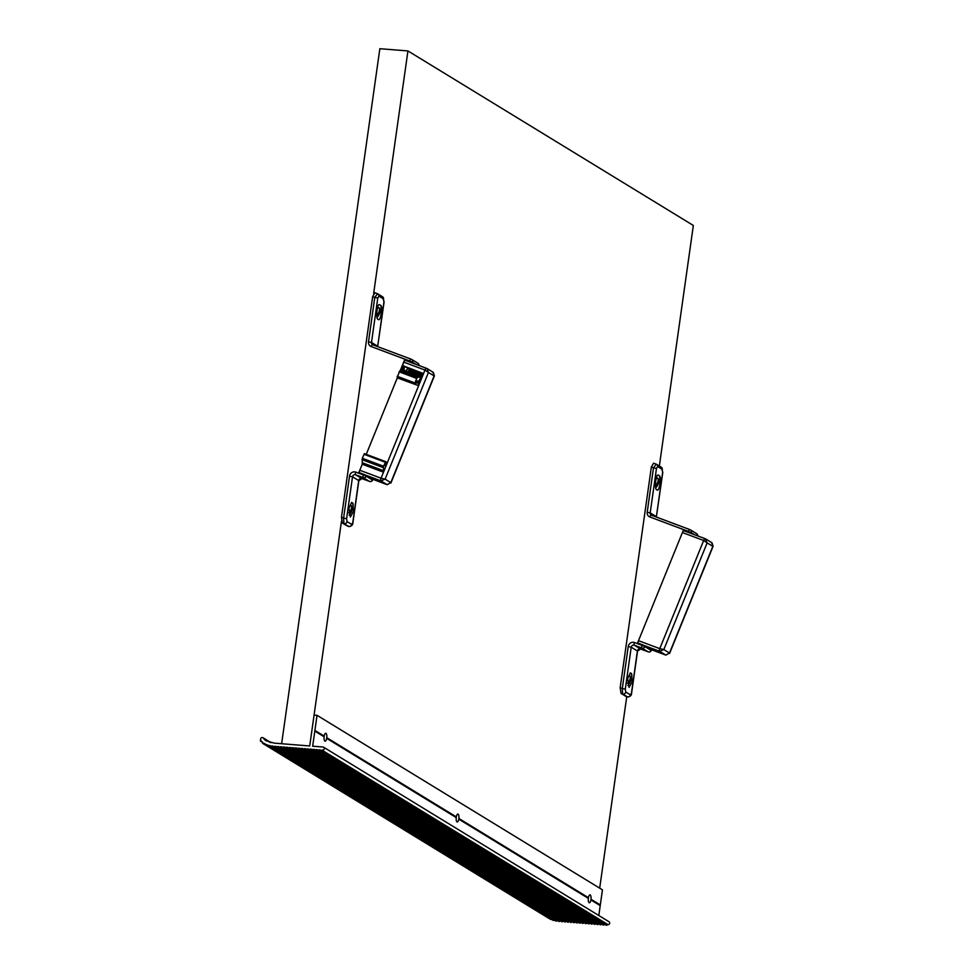 <?xml version="1.0" encoding="UTF-8"?>
<svg xmlns="http://www.w3.org/2000/svg" width="974" height="974" viewBox="0 0 974 974"><rect width="100%" height="100%" fill="white"/><g stroke="black" fill="none" stroke-linecap="round" stroke-linejoin="round"><path stroke-width="1.46" d="M630.348 672.839L627.597 678.744L629.082 687.449L632.248 681.593L631.469 673.533L630.348 672.839M631.469 673.533A7.11 2.679 -69.5 0 1 630.641 680.984A7.11 2.679 -69.5 0 1 627.816 685.477M659.41 475.836C661.955 477.065 658.948 493.294 656.841 489.666C654.138 490.36 655.819 473.315 658.29 475.142L659.41 475.836A7.11 2.679 110.5 0 1 659.13 481.728A7.11 2.679 110.5 0 1 655.758 487.767M655.38 485.539A3.957 1.485 110.5 0 0 657.547 482.654A3.957 1.485 110.5 0 0 657.645 478.161A3.957 1.485 110.5 0 0 655.843 479.427M627.901 677.125A3.957 1.485 -69.5 0 1 629.703 675.871A3.957 1.485 -69.5 0 1 629.606 680.351A3.957 1.485 -69.5 0 1 627.451 683.249M684.04 530.793L683.59 529.613L637.313 643.595L637.848 643.01L642.621 644.812M625.917 696.361L621.047 693.427L620.17 687.693L651.35 467.021L653.578 463.174L656.026 464.087M662.637 472.524L662.235 469.383L657.584 466.546L656.476 468.47L653.481 467.824L656.257 464.184A2.374 2.192 121.4 0 1 656.61 464.342L653.578 463.174M627.609 696.958L622.617 694.024L622.301 688.484L625.296 689.129L625.722 692.003L630.373 694.852L631.444 693.196M656.366 516.938L662.795 472.414L661.249 467.191A2.374 2.192 121.4 0 1 662.235 469.383M638.214 643.157A2.374 0.889 -69.5 0 1 638.494 640.673L682.409 532.534A2.374 0.889 -69.5 0 1 684.016 530.781A2.374 0.889 -69.5 0 1 684.077 530.818L705.213 538.732M675.506 638.859L673.119 644.751M351.651 502.426L348.899 508.331L350.372 517.024L353.55 511.167L352.771 503.108L351.651 502.426M352.771 503.108A7.11 2.679 -69.5 0 1 351.943 510.571A7.11 2.679 -69.5 0 1 349.118 515.051M380.712 305.41C383.257 306.652 380.25 322.881 378.143 319.241C375.428 319.935 377.121 302.902 379.58 304.716L380.712 305.41A7.11 2.679 110.5 0 1 380.432 311.303A7.11 2.679 110.5 0 1 377.06 317.354M376.682 315.126A3.957 1.485 110.5 0 0 378.849 312.24A3.957 1.485 110.5 0 0 378.947 307.747A3.957 1.485 110.5 0 0 377.133 309.002M349.203 506.699A3.957 1.485 -69.5 0 1 351.005 505.445A3.957 1.485 -69.5 0 1 350.908 509.938A3.957 1.485 -69.5 0 1 348.741 512.823M426.502 368.306L405.367 360.392L404.892 359.187L400.265 370.595M397.502 377.401L366.248 454.347L397.295 377.888L417.931 385.448L422.85 373.322L402.725 365.822M362.778 462.918L358.615 473.169L359.163 472.597L363.923 474.387M347.219 525.936L342.337 523.014L341.472 517.267L372.652 296.607L374.88 292.748L377.328 293.673M383.926 302.11L383.537 298.969L378.886 296.12L377.778 298.056L374.783 297.399L377.559 293.758A2.374 2.192 121.4 0 1 377.912 293.929L374.88 292.748M348.911 526.532L343.919 523.598L343.603 518.058L346.598 518.716L347.024 521.589L351.675 524.426L352.746 522.77M377.668 346.513L384.097 301.989L382.551 296.766A2.374 2.192 121.4 0 1 383.537 298.969M401.495 370.461L403.017 370.217L420.963 376.938L418.54 381.759L417.542 380.895L415.594 384.267L414.912 382.94L416.738 378.423L417.688 377.255L420.549 376.926M402.384 370.351L403.017 370.217M421.779 377.315L420.963 376.938M418.54 381.759L418.978 383.439M402.859 370.303L399.997 370.619L397.173 377.194L415.594 384.267M405.367 360.392A2.374 0.889 110.5 0 0 405.318 360.368A2.374 0.889 110.5 0 0 403.711 362.109L400.813 370.534L402.761 365.725M402.347 365.469L422.85 373.322M364.446 453.677L385.704 461.639L383.537 466.217L383.5 472.195L386.033 465.937L385.29 465.949L386.434 462.09L385.716 461.639L364.446 453.677L362.279 458.255L362.243 464.233L359.796 470.247A2.374 0.889 110.5 0 0 359.516 472.731M406 371.338L407.278 368.842M422.558 374.065L407.643 368.476L406.255 371.435M406.414 371.496L407.254 368.963M409.19 372.531L408.532 370.972L421.742 376.049M408.532 370.972L408.824 370.266L413.39 371.605L422.034 375.343M373.675 293.344L407.936 50.94L693.342 225.469L659.349 466.022M626.745 696.678L599.692 888.154M407.936 50.94L379.848 48.7L281.632 743.734L309.708 745.974L341.484 521.151M588.442 897.687L458.888 818.477A3.957 1.364 94.6 0 0 458.097 814.167A3.957 1.364 94.6 0 0 457.865 814.081A3.957 1.364 94.6 0 0 456.319 816.894L456.222 817.576A3.957 1.364 94.6 0 0 457.013 821.886A3.957 1.364 94.6 0 0 457.244 821.959A3.957 1.364 94.6 0 0 458.791 819.146L588.345 898.369A3.957 1.364 94.6 0 0 589.136 902.679A3.957 1.364 94.6 0 0 589.367 902.752A3.957 1.364 94.6 0 0 590.914 899.939L600.215 905.625L600.313 904.943L591.011 899.27A3.957 1.364 94.6 0 0 590.232 894.96A3.957 1.364 94.6 0 0 590 894.875A3.957 1.364 94.6 0 0 588.442 897.687L588.345 898.369M324.196 736.113L324.099 736.782A3.957 1.364 94.6 0 0 324.89 741.092A3.957 1.364 94.6 0 0 325.121 741.165A3.957 1.364 94.6 0 0 326.667 738.353L326.765 737.683A3.957 1.364 94.6 0 0 325.973 733.373A3.957 1.364 94.6 0 0 325.742 733.288A3.957 1.364 94.6 0 0 324.196 736.113L314.894 730.427L317.037 715.318L602.443 889.846L600.313 904.943M322.577 750.126A1.583 1.461 -58.6 0 0 323.624 747.228L609.03 921.757A1.583 1.461 121.4 0 1 607.995 924.643L321.846 750.065A0.791 0.731 121.4 0 1 320.689 750.674A0.791 0.731 121.4 0 1 320.361 749.943L318.888 749.822A0.791 0.731 121.4 0 1 317.731 750.443A0.791 0.731 121.4 0 1 317.402 749.712L315.929 749.59A0.791 0.731 121.4 0 1 314.772 750.211A0.791 0.731 121.4 0 1 314.444 749.469L312.971 749.359A0.791 0.731 121.4 0 1 311.826 749.968A0.791 0.731 121.4 0 1 311.497 749.237L310.012 749.116A0.791 0.731 121.4 0 1 308.868 749.736A0.791 0.731 121.4 0 1 308.539 749.006L307.053 748.884A0.791 0.731 121.4 0 1 305.909 749.493A0.791 0.731 121.4 0 1 305.58 748.763L304.107 748.653A0.791 0.731 121.4 0 1 302.951 749.262A0.791 0.731 121.4 0 1 302.622 748.531L301.149 748.409A0.791 0.731 121.4 0 1 299.992 749.03A0.791 0.731 121.4 0 1 299.663 748.3L298.19 748.178A0.791 0.731 121.4 0 1 297.033 748.787A0.791 0.731 121.4 0 1 296.717 748.056L295.232 747.935A0.791 0.731 121.4 0 1 294.087 748.556A0.791 0.731 121.4 0 1 293.758 747.825L292.273 747.703A0.791 0.731 121.4 0 1 291.129 748.324A0.791 0.731 121.4 0 1 290.8 747.582L289.327 747.472A0.791 0.731 121.4 0 1 288.17 748.081A0.791 0.731 121.4 0 1 287.841 747.35L286.368 747.228A0.791 0.731 121.4 0 1 285.212 747.849A0.791 0.731 121.4 0 1 284.883 747.119L283.41 746.997A0.791 0.731 121.4 0 1 282.253 747.618A0.791 0.731 121.4 0 1 281.924 746.875L280.451 746.766A0.791 0.731 121.4 0 1 279.295 747.375A0.791 0.731 121.4 0 1 278.978 746.644L277.493 746.522A0.791 0.731 121.4 0 1 276.348 747.143A0.791 0.731 121.4 0 1 276.019 746.413L274.534 746.291A0.791 0.731 121.4 0 1 273.39 746.9A0.791 0.731 121.4 0 1 273.061 746.157L271.588 745.962A0.791 0.731 121.4 0 1 270.455 746.51A0.791 0.731 121.4 0 1 270.139 745.694L268.824 745.366A0.791 0.731 121.4 0 1 267.704 745.828A0.791 0.731 121.4 0 1 267.424 744.927L266.243 744.465A0.791 0.731 121.4 0 1 265.159 744.842A0.791 0.731 121.4 0 1 264.916 743.844L263.82 743.199A0.791 0.731 121.4 0 1 262.81 743.454A0.791 0.731 121.4 0 1 262.651 742.322L261.568 741.202A0.791 0.731 121.4 0 1 260.728 741.275A0.791 0.731 121.4 0 1 260.801 739.936L260.703 739.668A1.583 1.461 -58.6 0 1 262.931 737.708A1.583 1.461 -58.6 0 1 263.516 738.426L265.805 740.715L274.242 743.138L309.708 745.974L314.078 715.086L317.037 715.318M554.182 920.016A0.791 0.731 121.4 0 1 552.891 920.126M268.824 745.366L270.175 746.194M551.394 919.298A0.791 0.731 121.4 0 1 550.347 919.139M266.243 744.465L267.375 745.159M271.588 745.962L557.006 920.491A0.791 0.731 121.4 0 1 555.643 920.807M321.846 750.065L607.252 924.582A0.791 0.731 121.4 0 1 605.877 924.971M318.888 749.822L604.294 924.35A0.791 0.731 121.4 0 1 602.918 924.74M315.929 749.59L601.335 924.119A0.791 0.731 121.4 0 1 599.96 924.509M312.971 749.359L598.377 923.876A0.791 0.731 121.4 0 1 597.001 924.265M310.012 749.116L595.431 923.644A0.791 0.731 121.4 0 1 594.043 924.034M307.053 748.884L592.472 923.413A0.791 0.731 121.4 0 1 591.096 923.802M304.107 748.653L589.514 923.169A0.791 0.731 121.4 0 1 588.138 923.559M301.149 748.409L586.555 922.938A0.791 0.731 121.4 0 1 585.179 923.328M298.19 748.178L583.596 922.707A0.791 0.731 121.4 0 1 582.221 923.096M295.232 747.935L580.638 922.463A0.791 0.731 121.4 0 1 579.262 922.853M292.273 747.703L577.692 922.232A0.791 0.731 121.4 0 1 576.316 922.621M289.327 747.472L574.733 921.988A0.791 0.731 121.4 0 1 573.357 922.378M286.368 747.228L571.775 921.757A0.791 0.731 121.4 0 1 570.399 922.147M283.41 746.997L568.816 921.526A0.791 0.731 121.4 0 1 567.44 921.915M280.451 746.766L565.857 921.282A0.791 0.731 121.4 0 1 564.482 921.672M277.493 746.522L562.911 921.051A0.791 0.731 121.4 0 1 561.523 921.441M274.534 746.291L559.953 920.82A0.791 0.731 121.4 0 1 558.577 921.209M456.319 816.894L326.765 737.683M326.667 738.353L456.222 817.576M323.624 747.228A1.583 1.461 -58.6 0 0 323.015 747.034L312.666 746.206L314.894 730.427M314.809 731.097L324.099 736.782M590.914 899.939L591.011 899.27M264.916 743.844L263.82 743.199M558.467 920.686L557.006 920.491M607.995 924.643L607.252 924.582M598.815 915.511L600.215 905.625M458.791 819.146L458.888 818.477M631.481 692.928L637.41 650.985L631.213 647.199L625.296 689.129M656.476 468.47L650.194 512.884L656.391 516.67L662.673 472.256M696.252 533.472A2.374 2.192 121.4 0 1 696.605 533.642L690.408 529.856A2.374 2.192 121.4 0 0 690.055 529.686A2.374 0.889 110.5 0 0 690.006 529.661A2.374 0.889 110.5 0 0 688.399 531.402L649.865 516.975A2.374 0.889 -69.5 0 1 651.472 515.234A2.374 0.889 -69.5 0 1 651.521 515.258L689.933 529.637M690.213 533.107L683.553 530.501M637.848 643.01L644.557 645.652A0.791 0.731 121.4 0 1 644.946 646.639L642.11 645.397A2.374 0.889 110.5 0 0 641.988 648.063L634.33 645.19L640.515 648.976L648.185 651.85L641.988 648.063A2.374 2.192 121.4 0 0 644.946 646.639L651.131 650.425A2.374 2.192 121.4 0 1 648.185 651.85A2.374 0.889 -69.5 0 0 648.246 651.874A2.374 2.374 0 0 0 651.277 650.547L651.131 650.425A0.791 0.731 121.4 0 0 650.863 649.5L642.645 644.812L642.11 645.397L634.439 642.523A4.748 4.383 -58.6 0 0 628.23 646.553L631.213 647.199A2.374 2.192 -58.6 0 1 634.33 645.19A2.374 0.889 -69.5 0 1 634.439 642.523M644.776 645.786L650.742 649.439A0.791 0.731 121.4 0 1 650.863 649.5L651.082 650.535M625.685 696.276L627.268 696.86A2.374 2.192 121.4 0 0 630.373 694.852M625.722 692.003A2.374 2.192 121.4 0 1 622.617 694.024L621.047 693.427M688.35 532.291L688.399 531.402L691.223 532.656A2.374 2.192 121.4 0 0 690.408 529.856A2.374 2.374 0 0 0 690.006 529.661L651.18 515.088A2.374 2.192 -58.6 0 1 650.194 512.884L647.211 512.239A4.748 4.383 -58.6 0 0 649.865 516.975M647.211 512.239L653.481 467.824L651.35 467.021M620.17 687.693L622.301 688.484L628.23 646.553M625.807 696.325L627.378 696.921C630.227 696.714 631.639 695.436 631.615 693.074L637.544 651.143L640.575 649.001A2.374 0.889 110.5 0 1 640.515 648.976A2.374 2.192 -58.6 0 0 637.41 650.985L637.373 651.253M648.331 651.898A2.374 0.889 -69.5 0 1 648.246 651.874L640.575 649.001A2.374 0.889 110.5 0 0 640.636 649.025M660.908 467.021A2.374 2.192 121.4 0 1 661.249 467.191L656.61 464.342A2.374 2.192 121.4 0 1 657.584 466.546M694.754 534.811L691.223 532.656A0.791 0.731 121.4 0 1 690.335 533.155M697.725 535.919A2.374 2.374 0 0 0 696.605 533.642A2.374 2.192 121.4 0 1 697.579 535.858M665.972 655.137A2.374 0.889 -69.5 0 1 665.887 655.112L650.839 649.475L665.826 655.088L659.641 651.302L642.463 644.861M638.494 640.673L659.751 648.635L703.666 540.497L682.409 532.534M669.503 653.03L712.822 546.353L707.136 542.883L663.818 649.561L669.503 653.03L665.887 655.112A2.374 0.889 -69.5 0 1 665.826 655.088L669.503 653.03M659.641 651.302A2.374 0.889 -69.5 0 1 659.751 648.635L663.818 649.561L659.641 651.302M703.666 540.497A2.374 0.889 -69.5 0 1 705.273 538.744L705.273 538.744A2.374 0.889 -69.5 0 1 705.322 538.768L707.136 542.883L703.666 540.497M711.519 542.567L713.114 546.244L669.576 653.469M705.797 538.999L711.982 542.786L713.114 546.244M403.906 366.261L402.98 368.537L403.906 369.109L404.904 366.638M407.302 368.671L406.195 371.411L407.315 368.744M352.783 522.502L358.712 480.572L352.515 476.785L346.598 518.716M404.892 366.711L407.485 367.673M377.778 298.056L371.496 342.471L377.693 346.257L383.963 301.843M417.554 363.058A2.374 2.192 121.4 0 1 417.895 363.217L411.71 359.43A2.374 2.192 121.4 0 0 411.357 359.26A2.374 0.889 110.5 0 0 411.296 359.236A2.374 0.889 110.5 0 0 409.689 360.989L371.167 346.549A2.374 0.889 -69.5 0 1 372.762 344.808A2.374 0.889 -69.5 0 1 372.823 344.833L411.235 359.223M411.515 362.681L404.855 360.076M359.138 472.597L365.847 475.227A0.791 0.731 121.4 0 1 366.236 476.213L363.412 474.971A2.374 0.889 110.5 0 0 363.29 477.637L355.62 474.764L361.817 478.551L369.487 481.424L363.29 477.637A2.374 2.192 121.4 0 0 366.236 476.213L372.433 479.999A2.374 2.192 121.4 0 1 369.487 481.424A2.374 0.889 -69.5 0 0 369.548 481.448A2.374 2.374 0 0 0 372.567 480.121L372.433 479.999A0.791 0.731 121.4 0 0 372.165 479.074L363.947 474.387L363.412 474.971L355.741 472.098A4.748 4.383 -58.6 0 0 349.532 476.128L352.515 476.785A2.374 2.192 -58.6 0 1 355.62 474.764A2.374 0.889 -69.5 0 1 355.741 472.098M366.066 475.361L372.044 479.013A0.791 0.731 121.4 0 1 372.165 479.074L372.385 480.109M346.988 525.85L348.57 526.435A2.374 2.192 121.4 0 0 351.675 524.426M347.024 521.589A2.374 2.192 121.4 0 1 343.919 523.598L342.337 523.014M372.482 344.662A2.374 2.192 -58.6 0 0 372.725 344.796L372.482 344.662A2.374 2.192 -58.6 0 1 371.496 342.471L368.513 341.813A4.748 4.383 -58.6 0 0 371.167 346.549M368.513 341.813L374.783 297.399L372.652 296.607M341.472 517.267L343.603 518.058L349.532 476.128M403.918 370.558L403.26 369.645A0.95 0.877 121.4 0 1 402.786 368.452L403.711 366.187M402.786 368.452L402.98 368.537A0.791 0.731 -58.6 0 0 403.358 369.523L403.699 369.645A0.791 0.731 121.4 0 1 404.1 370.631M403.93 369.791L404.636 370.217A0.791 0.731 -58.6 0 1 405.087 370.997M403.942 369.779A0.791 0.731 121.4 0 1 403.906 369.109L404.186 370.035M347.097 525.899L348.68 526.496C351.529 526.301 352.929 525.023 352.917 522.661L358.846 480.718L361.878 478.587A2.374 0.889 110.5 0 1 361.817 478.551A2.374 2.192 -58.6 0 0 358.712 480.572L358.676 480.839M369.633 481.473A2.374 0.889 -69.5 0 1 369.548 481.448L361.878 478.587A2.374 0.889 110.5 0 0 361.938 478.599M382.21 296.595A2.374 2.192 121.4 0 1 382.551 296.766L377.912 293.929A2.374 2.192 121.4 0 1 378.886 296.12M409.652 361.878L409.689 360.989L412.526 362.231A0.791 0.731 121.4 0 1 411.637 362.73M372.762 344.808L411.296 359.236A2.374 2.374 0 0 1 411.71 359.43A2.374 2.192 121.4 0 1 412.526 362.231L416.044 364.386M419.015 365.493A2.374 2.374 0 0 0 417.895 363.217A2.374 2.192 121.4 0 1 418.881 365.445M416.458 382.49L418.771 383.366M417.274 380.992L418.37 381.406M397.173 377.194L414.863 383.829M397.222 376.305L414.912 382.94M399.048 371.8L416.738 378.423M399.997 370.619L417.688 377.255M401.069 370.351A0.791 0.731 121.4 0 1 401.982 369.901M421.036 377.802L420.281 377.474M403.711 362.109L424.968 370.071L386.033 465.937L385.266 465.657M363.752 474.448L380.931 480.876L387.128 484.662L372.105 479.038L387.189 484.699A2.374 0.889 110.5 0 0 387.275 484.711M362.243 464.233L383.5 472.195L381.053 478.21L359.796 470.247M385.12 479.135L428.438 372.458L434.124 375.927L390.805 482.617L385.12 479.135L381.053 478.21A2.374 0.889 110.5 0 0 380.931 480.876L385.12 479.135M387.128 484.662A2.374 0.889 110.5 0 0 387.189 484.699L390.805 482.617L387.128 484.662M426.624 368.355A2.374 0.889 110.5 0 0 426.563 368.318L426.563 368.318A2.374 0.889 110.5 0 0 424.968 370.071L428.438 372.458L427.099 368.574L405.318 360.368M390.878 483.055L434.416 375.818L432.821 372.141M434.416 375.818L433.284 372.36L427.099 368.574M383.756 470.771L362.498 462.808M383.281 467.642L362.024 459.679M383.537 466.217L362.279 458.255M385.168 462.212L363.911 454.249M270.09 742.444L263.516 738.426L270.078 742.444M684.016 530.781L705.273 538.744M403.711 369.645L405.038 371.216M403.918 369.109L404.916 366.65M400.935 370.522L401.008 370.351A0.791 0.791 0 0 1 402.019 369.901L402.7 370.157M271.076 742.687L262.931 737.708M549.555 917.922L264.149 743.406M273.39 746.9L558.796 921.428M276.348 747.143L561.755 921.672M279.295 747.375L564.713 921.903M282.253 747.618L567.672 922.135M285.212 747.849L570.618 922.378M288.17 748.081L573.576 922.609M291.129 748.324L576.535 922.841M294.087 748.556L579.493 923.084M297.033 748.787L582.452 923.315M299.992 749.03L585.411 923.547M302.951 749.262L588.357 923.79M305.909 749.493L591.315 924.022M308.868 749.736L594.274 924.265M311.826 749.968L597.232 924.496M314.772 750.211L600.191 924.728M317.731 750.443L603.137 924.971M320.689 750.674L606.096 925.203M270.455 746.51L555.862 921.039M265.159 744.842L550.566 919.371M262.81 743.454L548.228 917.983M260.728 741.275L262.603 742.407M267.704 745.828L553.122 920.357"/></g></svg>
